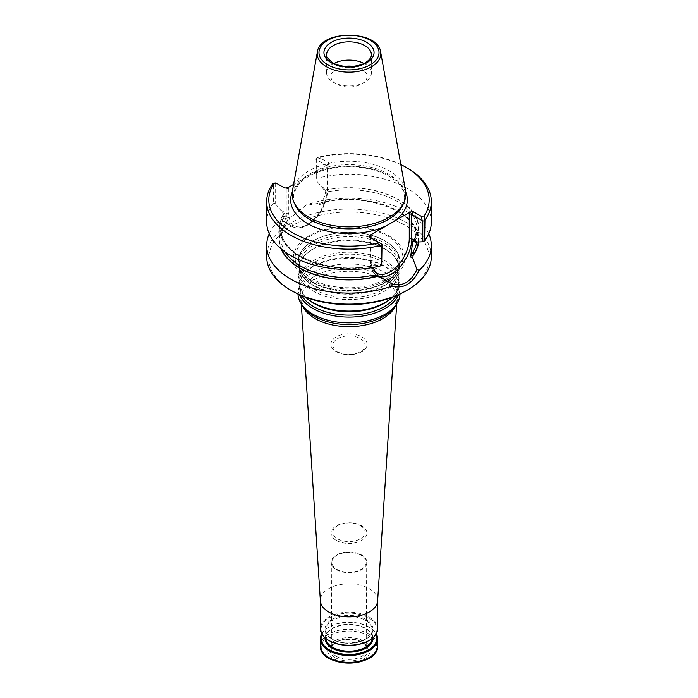 <?xml version="1.0" encoding="UTF-8"?>
<svg xmlns="http://www.w3.org/2000/svg" width="698" height="698" viewBox="0 0 698 698"><rect width="100%" height="100%" fill="white"/><g stroke="black" fill="none" stroke-linecap="round" stroke-linejoin="round"><path stroke-width="0.52" stroke-dasharray="3.49 2.62" d="M369.905 237.233A51.015 29.456 0 0 0 297.985 264.097A51.015 29.456 0 0 0 304.677 278.685A51.015 29.456 0 0 0 312.931 284.924A51.015 29.456 0 0 0 393.323 278.685A51.015 29.456 0 0 0 400.015 264.097A51.015 29.456 0 0 0 370.498 237.39M312.931 282.664A51.015 29.456 180 0 1 297.985 261.837A51.015 29.456 180 0 1 306.152 245.862A51.015 29.456 180 0 1 385.069 241.011A51.015 29.456 180 0 1 391.848 245.862A51.015 29.456 180 0 1 400.015 261.837A51.015 29.456 180 0 1 368.527 289.051A51.015 29.456 180 0 1 312.931 282.664M377.618 600.952A28.635 16.534 0 0 0 377.635 600.332A28.635 16.534 0 0 0 349 583.798A28.635 16.534 0 0 0 320.365 600.332A28.635 16.534 0 0 0 320.382 600.952M400.006 294.067A51.015 29.456 0 0 0 400.015 293.413A51.015 29.456 0 0 0 349 263.966A51.015 29.456 0 0 0 297.985 293.413A51.015 29.456 0 0 0 297.994 294.067M312.931 290.944A51.015 29.456 0 0 0 368.527 297.331A51.015 29.456 0 0 0 400.015 270.117A51.015 29.456 0 0 0 393.323 255.538A51.015 29.456 0 0 0 349 240.662A51.015 29.456 0 0 0 304.677 255.538A51.015 29.456 0 0 0 297.985 270.117A51.015 29.456 0 0 0 312.931 290.944M392.128 297.374A51.015 29.456 0 0 0 393.323 296.222A51.015 29.456 0 0 0 400.015 281.634A51.015 29.456 0 0 0 349 252.187A51.015 29.456 0 0 0 297.985 281.634A51.015 29.456 0 0 0 304.677 296.222A51.015 29.456 0 0 0 305.872 297.374M398.506 294.765A51.015 29.456 0 0 0 400.015 287.655A51.015 29.456 0 0 0 393.323 273.075A51.015 29.456 0 0 0 349 258.208A51.015 29.456 0 0 0 304.677 273.075A51.015 29.456 0 0 0 297.985 287.655A51.015 29.456 0 0 0 299.494 294.765M335.59 657.769A18.968 10.95 0 0 0 367.323 652.866A18.968 10.95 0 0 0 344.088 639.447A18.968 10.95 0 0 0 335.59 657.769M333.81 658.799A21.481 12.398 0 0 0 369.748 653.241A21.481 12.398 0 0 0 343.442 638.051A21.481 12.398 0 0 0 333.81 658.799M321.769 633.801A28.635 16.534 180 0 1 328.749 627.232A28.635 16.534 180 0 1 369.251 627.232L369.251 627.232A28.635 16.534 180 0 1 376.231 633.801M322.005 634.212A27.92 16.124 180 0 1 329.255 626.935A27.92 16.124 180 0 1 368.745 626.935L368.745 626.935A27.92 16.124 180 0 1 375.995 634.212M368.998 640.528A27.92 16.124 0 0 0 368.657 617.826A27.92 16.124 0 0 0 329.343 617.826A27.92 16.124 0 0 0 329.002 640.528M377.635 628.689A28.635 16.534 0 0 0 349 612.155A28.635 16.534 0 0 0 320.365 628.689M368.745 626.935L369.251 627.232L368.745 626.935M336.471 656.399A17.712 10.226 0 0 0 355.806 658.615A17.712 10.226 0 0 0 366.712 649.131A17.712 10.226 0 0 0 365.682 645.72A17.712 10.226 0 0 0 349 638.94A17.712 10.226 0 0 0 332.318 645.72A17.712 10.226 0 0 0 331.288 649.131A17.712 10.226 0 0 0 336.471 656.399M336.846 569.35A17.18 9.92 0 0 0 355.605 571.496A17.18 9.92 0 0 0 366.18 562.3A17.18 9.92 0 0 0 349 552.415A17.18 9.92 0 0 0 331.82 562.3A17.18 9.92 0 0 0 336.846 569.35M336.34 569.647A17.904 10.33 0 0 0 355.849 571.88A17.904 10.33 0 0 0 366.904 562.335A17.904 10.33 0 0 0 349 552.005A17.904 10.33 0 0 0 331.096 562.335A17.904 10.33 0 0 0 336.34 569.647M336.34 540.409A17.904 10.33 0 0 0 355.849 542.651A17.904 10.33 0 0 0 366.904 533.106A17.904 10.33 0 0 0 361.66 525.795A17.904 10.33 0 0 0 342.151 523.561A17.904 10.33 0 0 0 331.096 533.106A17.904 10.33 0 0 0 336.34 540.409M360.395 525.681A16.106 9.301 180 0 1 365.106 532.26A16.106 9.301 180 0 1 355.169 540.854A16.106 9.301 180 0 1 337.605 538.839A16.106 9.301 180 0 1 332.894 532.26A16.106 9.301 180 0 1 342.831 523.666A16.106 9.301 180 0 1 360.395 525.681M388.385 235.601A55.692 32.152 180 0 1 363.414 289.4A55.692 32.152 180 0 1 295.202 250.015A55.692 32.152 180 0 1 388.385 235.601M361.791 336.89A18.087 10.444 180 0 1 367.087 344.28A18.087 10.444 180 0 1 355.919 353.93A18.087 10.444 180 0 1 336.209 351.661A18.087 10.444 180 0 1 330.913 344.28A18.087 10.444 180 0 1 342.081 334.63A18.087 10.444 180 0 1 361.791 336.89M344.986 66.336A18.087 10.444 0 0 0 330.913 76.518A18.087 10.444 0 0 0 336.209 83.9A18.087 10.444 0 0 0 361.791 83.9A18.087 10.444 0 0 0 367.087 76.518A18.087 10.444 0 0 0 353.014 66.336M334.045 63.413A22.371 12.922 0 0 0 326.629 73.02A22.371 12.922 0 0 0 333.182 82.155L336.209 83.9L333.182 82.155A22.371 12.922 0 0 0 364.818 82.155A22.371 12.922 0 0 0 371.371 73.02A22.371 12.922 0 0 0 363.955 63.413M405.529 190.676A56.835 32.815 0 0 0 349 161.247A56.835 32.815 0 0 0 292.471 190.676M374.39 271.391A27.03 15.609 120 0 1 371.022 260.825L371.022 237.878L369.504 236.997L381.378 243.855M327.973 164.519L327.475 166.037L328.775 163.794L293.596 184.368M327.475 166.037L315.976 159.38L317.18 157.792A82.338 47.534 0 0 1 407.222 168.017M328.775 163.794L328.496 162.756L326.978 165.391L326.978 189.795A1.789 1.03 180 0 1 327.502 190.528A1.789 1.03 180 0 1 326.978 191.261L326.978 166.246M400.844 164.562A80.191 46.295 0 0 0 321.097 156.474L320.461 158.123L328.496 162.756M287.759 187.736L288.754 188.312L286.224 188.914L284.705 188.041M321.097 156.474L317.18 157.792M320.461 158.123L316.622 159.406M275.867 182.937L286.224 188.914L286.224 213.326A1.789 1.03 0 0 0 288.754 213.326A27.03 15.609 -60 0 0 307.862 224.363A27.03 15.609 -60 0 0 326.978 191.261M275.221 182.911L275.221 203.65L273.424 203.135L273.424 183.112M273.424 203.135A82.338 47.534 0 0 0 266.662 222.008M372.523 265.851L374.39 265.598L372.243 264.359L368.509 266.732L371.1 265.668L372.523 265.851A69.756 40.275 180 0 1 299.678 256.419A69.756 40.275 180 0 1 283.336 214.356L283.842 217.846L285.072 214.033L282.926 212.794L280.596 210.081L286.224 213.326A28.819 16.639 -60 0 0 292.192 226.518C296.65 228.874 301.719 228.447 307.399 225.236C312.948 221.955 317.686 216.999 321.612 210.351C325.451 203.615 327.414 197.011 327.502 190.528L327.502 165.941M325.757 190.545L323.61 189.306L329.491 191.488L325.757 190.545C325.285 195.37 323.366 200.09 319.998 204.697L328.13 201.085L323.279 202.69L317.773 203.406L319.998 204.697M412.928 240.871L414.158 240.374L417.02 229.11A68.02 39.271 180 0 1 414.158 240.374L415.074 242.11M431.338 222.008A82.338 47.534 0 0 0 316.316 178.374L316.316 158.35M316.316 178.374L315.976 159.38M325.477 190.031A69.756 40.275 180 0 1 398.322 199.462A69.756 40.275 180 0 1 414.664 241.525M287.471 223.473L285.246 222.191L284.993 225.437L284.261 226.414L287.471 223.473C285.971 221.676 285.177 218.526 285.072 214.033M374.39 265.598L382.024 265.31M323.61 189.306L315.976 180.119M275.221 203.65L280.596 210.081M283.336 214.356L282.926 212.794M284.985 223.639A69.756 40.275 0 0 0 281.128 248.924M418.634 241.962A69.756 40.275 0 0 0 321.289 202.673M285.246 222.191L281.05 219.818L291.939 216.598L281.05 219.818M317.773 203.406L305.96 205.439L291.939 216.598M305.96 205.439L290.796 217.261M278.738 220.777A82.338 47.534 0 0 0 269.227 233.786M428.773 233.786A82.338 47.534 0 0 0 306.073 205.003M431.338 256.585A82.338 47.534 0 0 0 349 209.051A82.338 47.534 0 0 0 266.662 256.585M405.704 291.075A80.191 46.295 0 0 0 405.704 225.602A80.191 46.295 0 0 0 292.296 225.602A80.191 46.295 0 0 0 292.296 291.075M337.605 351.827A16.106 9.301 0 0 0 355.169 353.842A16.106 9.301 0 0 0 365.106 345.248A16.106 9.301 0 0 0 349 335.947A16.106 9.301 0 0 0 332.894 345.248A16.106 9.301 0 0 0 337.605 351.827M302.243 305.192A47.979 27.702 180 0 1 301.047 300.009A47.979 27.702 180 0 1 329.822 273.59A47.979 27.702 180 0 1 382.932 279.392A47.979 27.702 180 0 1 396.953 300.009A47.979 27.702 180 0 1 395.757 305.192M393.681 307.879A48.947 28.26 0 0 0 349 268.076A48.947 28.26 0 0 0 304.319 307.879M313.734 285.796A49.872 28.793 0 0 0 392.328 279.689A49.872 28.793 0 0 0 349 236.639A49.872 28.793 0 0 0 305.672 279.689A49.872 28.793 0 0 0 313.734 285.796M313.734 289.147A49.872 28.793 0 0 0 379.25 291.677A49.872 28.793 0 0 0 392.328 254.526A49.872 28.793 0 0 0 349 239.99A49.872 28.793 0 0 0 305.672 254.526A49.872 28.793 0 0 0 313.734 289.147M392.224 297.339A49.872 28.793 0 0 0 392.328 297.226A49.872 28.793 0 0 0 349 254.177A49.872 28.793 0 0 0 305.672 297.226A49.872 28.793 0 0 0 305.776 297.339M396.08 295.821A49.872 28.793 0 0 0 392.328 272.072A49.872 28.793 0 0 0 349 257.527A49.872 28.793 0 0 0 305.672 272.072A49.872 28.793 0 0 0 301.92 295.821M329.377 658.397A27.746 16.019 180 0 1 329.377 635.747A27.746 16.019 180 0 1 368.623 635.747A27.746 16.019 180 0 1 374.713 653.084M320.365 645.807A28.635 16.534 180 0 1 338.041 630.53A28.635 16.534 180 0 1 369.251 634.116A28.635 16.534 180 0 1 377.635 645.807M325.032 637.745A23.985 13.847 180 0 1 340.292 625.434A23.985 13.847 180 0 1 365.961 628.54A23.985 13.847 180 0 1 372.968 637.745M325.757 638.347A23.27 13.437 180 0 1 325.73 637.754A23.27 13.437 180 0 1 340.092 625.338A23.27 13.437 180 0 1 365.455 628.252A23.27 13.437 180 0 1 372.27 637.754A23.27 13.437 180 0 1 372.243 638.347M332.545 639.359A23.27 13.437 0 0 0 357.908 642.273A23.27 13.437 0 0 0 372.27 629.858A23.27 13.437 0 0 0 349 616.421A23.27 13.437 0 0 0 325.73 629.858A23.27 13.437 0 0 0 332.545 639.359M332.039 639.063A23.985 13.847 0 0 0 372.165 632.859A23.985 13.847 0 0 0 342.788 615.898A23.985 13.847 0 0 0 332.039 639.063M310.924 279.846A53.842 31.087 0 0 0 387.076 279.846A53.842 31.087 0 0 0 387.076 235.88A53.842 31.087 0 0 0 310.924 235.88A53.842 31.087 0 0 0 310.924 279.846M313.14 282.219A50.71 29.281 0 0 0 380.864 284.295A50.71 29.281 0 0 0 391.595 245.635A50.71 29.281 0 0 0 306.405 245.635A50.71 29.281 0 0 0 313.14 282.219M326.629 73.02L326.629 54.749A22.371 12.922 0 0 0 333.182 63.884A22.371 12.922 0 0 0 357.559 66.685A22.371 12.922 0 0 0 371.371 54.749L371.371 73.02M380.619 51.914A31.785 18.349 0 0 0 349 35.458A31.785 18.349 0 0 0 317.381 51.914M402.763 205.011A55.639 32.125 0 0 0 349 164.615A55.639 32.125 0 0 0 295.237 205.011C292.41 200.666 292.959 194.707 296.877 187.134C305.454 172.868 336.052 163.367 362.812 167.712C374.73 169.518 384.554 173.087 392.302 178.418C397.424 182.038 400.931 185.982 402.842 190.24C405.041 195.161 405.014 200.082 402.763 205.011M405.73 192.037A58.335 33.679 0 0 0 310.889 174.378M304.834 177.877A58.335 33.679 0 0 0 292.27 192.037M371.022 260.825A1.789 1.03 0 0 0 370.498 261.558A1.789 1.03 0 0 0 371.022 262.282L371.022 237.878M288.754 188.312L288.754 213.326M372.287 265.72A69.451 40.1 180 0 1 299.887 256.297A69.451 40.1 180 0 1 283.571 214.495M368.509 266.732A68.02 39.271 180 0 1 280.98 229.11A68.02 39.271 180 0 1 283.842 217.846M325.713 190.161A69.451 40.1 180 0 1 398.113 199.584A69.451 40.1 180 0 1 414.429 241.386M329.491 191.488A68.02 39.271 180 0 1 417.02 229.11L417.02 238.463A68.02 39.271 0 0 0 328.13 201.085M284.261 226.414A68.02 39.271 0 0 0 280.98 238.463A68.02 39.271 0 0 0 285.177 252.039M285.212 223.77A69.451 40.1 0 0 0 281.608 249.317M376.65 265.537L371.022 262.282A28.819 16.639 120 0 0 376.99 275.474A28.819 16.639 120 0 0 379.127 276.391M416.741 242.031A68.02 39.271 0 0 0 417.02 238.463C419.289 212.733 365.9 191.427 323.279 202.69M418.338 241.97A69.451 40.1 0 0 0 321.525 202.804M321.35 186.549L326.978 189.795A28.819 16.639 -60 0 1 314.397 218.797A28.819 16.639 -60 0 1 292.192 226.518L282.655 221.013M400.015 264.097L400.015 261.837M297.985 264.097L297.985 261.837M396.7 303.857L396.953 300.009L393.593 307.993M301.3 303.857L301.047 300.009L304.407 307.993M393.323 255.538L392.328 254.526C400.224 262.919 400.224 271.304 392.328 279.689L393.323 278.685M304.677 255.538L305.672 254.526C297.776 262.919 297.776 271.304 305.672 279.689L304.677 278.685M400.015 281.634L400.015 270.117M297.985 281.634L297.985 270.117M393.323 273.075L392.328 272.072C400.224 280.456 400.224 288.841 392.328 297.226L393.323 296.222M304.677 273.075L305.672 272.072C297.776 280.456 297.776 288.841 305.672 297.226L304.677 296.222M400.015 293.413L400.015 287.655M297.985 293.413L297.985 287.655M372.27 637.754L372.27 629.858C373.753 640.651 345.842 647.814 332.396 639.028C327.973 636.349 325.757 633.287 325.73 629.858L325.73 637.754C325.87 633.165 329.482 629.474 336.576 626.664C347.046 623.445 356.73 624.082 365.604 628.575C370.027 631.262 372.243 634.316 372.27 637.754M329.255 626.935L328.749 627.232M331.82 562.3L331.288 649.131M366.18 562.3L366.712 649.131M366.904 562.335L366.904 533.106M331.096 562.335L331.096 533.106M365.682 645.72C362.026 637.291 335.974 637.291 332.318 645.72M391.848 245.862L391.595 245.635C400.53 254.107 401.524 262.718 394.579 271.478C378.813 290.359 334.691 292.645 312.966 279.244C301.126 272.316 298.447 263.757 298.884 260.197C298.814 255.163 301.327 250.312 306.405 245.635L306.152 245.862M330.913 76.518L330.913 344.28M367.087 76.518L367.087 344.28M361.791 83.9L364.818 82.155M385.828 280.579L376.99 275.474C373.29 273.956 371.127 269.315 370.498 261.558L370.498 236.971M371.1 265.668C328.863 275.134 278.895 253.967 280.98 229.11L280.98 238.463C280.98 234.022 282.324 229.686 284.993 225.437M365.106 532.26L365.106 345.248M332.894 532.26L332.894 345.248"/><path stroke-width="1.05" d="M370.498 237.39A51.015 29.456 0 0 0 369.905 237.233M301.3 303.857L320.382 600.952A28.635 16.534 0 0 0 328.749 612.024A28.635 16.534 0 0 0 359.47 615.723A28.635 16.534 0 0 0 377.618 600.952L396.7 303.857M297.994 294.067A51.015 29.456 0 0 0 302.426 305.436A51.015 29.456 0 0 0 312.931 314.24A51.015 29.456 0 0 0 395.574 305.436A51.015 29.456 0 0 0 400.006 294.067M305.872 297.374A51.015 29.456 0 0 0 312.931 302.461A51.015 29.456 0 0 0 392.128 297.374M299.494 294.765A51.015 29.456 0 0 0 312.931 308.481A51.015 29.456 0 0 0 362.655 316.037A51.015 29.456 0 0 0 398.506 294.765M376.231 633.801A28.635 16.534 180 0 1 377.635 638.923A28.635 16.534 180 0 1 349 655.457A28.635 16.534 180 0 1 320.365 638.923A28.635 16.534 180 0 1 321.769 633.801M375.995 634.212A27.92 16.124 180 0 1 349 654.454A27.92 16.124 180 0 1 322.005 634.212M329.002 640.528A27.92 16.124 0 0 0 329.255 640.677A27.92 16.124 0 0 0 368.745 640.677A27.92 16.124 0 0 0 368.998 640.528M320.365 600.646L320.365 628.689A28.635 16.534 0 0 0 328.749 640.38L329.255 640.677L328.749 640.38A28.635 16.534 0 0 0 369.251 640.38A28.635 16.534 0 0 0 377.635 628.689L377.635 600.646M353.014 66.336A18.087 10.444 0 0 0 344.986 66.336M363.955 63.413A22.371 12.922 0 0 0 334.045 63.413M317.381 51.914L292.471 190.676A56.835 32.815 0 0 0 294.076 202.507A56.835 32.815 0 0 0 308.813 217.261A56.835 32.815 0 0 0 363.754 225.751A56.835 32.815 0 0 0 403.924 202.507A56.835 32.815 0 0 0 405.529 190.676L380.619 51.914C378.203 29.726 319.789 29.726 317.381 51.914A31.785 18.349 0 0 0 326.524 66.781A31.785 18.349 0 0 0 362.663 70.376A31.785 18.349 0 0 0 380.619 51.914M371.022 235.811L370.498 236.971L371.013 237.878L371.022 235.811L370.027 235.235L369.504 236.997L381.378 243.855L382.024 244.579L381.684 245.617L380.82 245.478A82.338 47.534 0 0 1 266.662 201.635A82.338 47.534 0 0 1 273.058 183.26L273.825 183.766A80.191 46.295 0 0 0 292.296 232.617A80.191 46.295 0 0 0 376.903 243.279L377.539 241.639M410.241 212.018L409.246 213.745L411.776 214.347L413.295 211.721L410.241 212.018L393.166 221.877A58.335 33.679 0 0 0 405.73 192.037M370.027 235.235L393.166 221.877M413.295 211.721L421.33 216.354L424.175 215.987A80.191 46.295 0 0 0 405.704 167.145A80.191 46.295 0 0 0 400.844 164.562M273.058 183.26L275.867 182.937L284.705 188.041L287.759 187.736L293.596 184.368M276.67 183.408L273.825 183.766M376.903 243.279L380.82 245.478M424.576 220.847L422.779 221.048L422.779 241.778L424.576 240.871L424.942 220.001L424.175 215.987M424.942 220.001A82.338 47.534 0 0 0 431.338 201.635A82.338 47.534 0 0 0 407.222 168.017L405.704 167.145M422.779 221.048L411.776 214.347L411.776 238.76A1.789 1.03 180 0 0 409.246 238.76L409.246 213.745M422.133 220.324L421.33 216.354M266.662 201.635L266.662 222.008A82.338 47.534 0 0 0 381.684 265.641L381.684 245.609M381.684 265.641L382.024 244.579M424.576 240.871A82.338 47.534 0 0 0 431.338 222.008L431.338 201.635M369.87 275.841L380.227 277.027L378.002 275.736L369.87 275.841A68.02 39.271 0 0 1 285.177 252.039M422.779 241.778L415.074 242.11L412.928 240.871L410.529 256.96L413.74 250.512A68.02 39.271 0 0 0 416.741 242.031M410.529 256.96L412.754 258.243L413.74 250.512M372.784 267.517L378.002 275.736M281.128 248.924A69.756 40.275 0 0 0 376.711 276.591M412.754 258.243L416.95 269.515C411.017 281.983 402.72 286.773 392.04 283.894L380.227 277.027M413.015 255.625A69.756 40.275 0 0 0 418.634 241.962M269.227 233.786A82.338 47.534 0 0 0 266.662 245.565A82.338 47.534 0 0 0 290.778 279.183A82.338 47.534 0 0 0 391.927 286.136C403.165 289.155 412.282 283.894 419.262 270.353L416.95 269.515M392.04 283.903L391.927 286.136M419.262 270.353A82.338 47.534 0 0 0 431.338 245.565A82.338 47.534 0 0 0 428.773 233.786M266.662 245.565L266.662 256.585A82.338 47.534 0 0 0 290.778 290.202A82.338 47.534 0 0 0 407.222 290.202A82.338 47.534 0 0 0 431.338 256.585L431.338 245.565M292.296 291.075L290.778 290.202L292.296 291.075A80.191 46.295 0 0 0 405.704 291.075L407.222 290.202M395.757 305.192A47.979 27.702 180 0 1 362.245 325.608A47.979 27.702 180 0 1 315.068 318.567A47.979 27.702 180 0 1 302.243 305.192M302.426 305.436L304.319 307.879A48.947 28.26 0 0 0 304.407 307.993A48.947 28.26 0 0 0 314.388 316.325A48.947 28.26 0 0 0 393.593 307.993A48.947 28.26 0 0 0 393.681 307.879L395.574 305.436M305.776 297.339A49.872 28.793 0 0 0 313.734 303.333A49.872 28.793 0 0 0 392.224 297.339M301.92 295.821A49.872 28.793 0 0 0 313.734 306.684A49.872 28.793 0 0 0 396.08 295.821M374.713 653.084A27.746 16.019 180 0 1 329.377 658.397M377.635 638.923L377.635 645.807A28.635 16.534 180 0 1 349 662.341A28.635 16.534 180 0 1 320.365 645.807L320.365 638.923M372.968 637.745A23.985 13.847 180 0 1 349 652.185A23.985 13.847 180 0 1 325.032 637.745M372.243 638.347A23.27 13.437 180 0 1 357.428 650.274A23.27 13.437 180 0 1 332.545 647.247A23.27 13.437 180 0 1 325.757 638.347M371.371 54.749A22.371 12.922 0 0 0 349 41.836A22.371 12.922 0 0 0 326.629 54.749C325.469 55.753 327.475 58.388 332.623 62.654C341.47 68.23 359.522 67.584 367.052 61.572C370.027 59.251 371.467 56.974 371.371 54.749M331.28 62.785A25.058 14.466 0 0 0 373.203 56.302A25.058 14.466 0 0 0 342.517 38.582A25.058 14.466 0 0 0 331.28 62.785M327.772 64.809A30.014 17.328 0 0 0 377.993 57.044A30.014 17.328 0 0 0 341.235 35.816A30.014 17.328 0 0 0 327.772 64.809M294.076 202.507L295.237 205.011A55.639 32.125 0 0 0 309.659 219.46A55.639 32.125 0 0 0 363.44 227.766A55.639 32.125 0 0 0 402.763 205.011L403.924 202.507M292.27 192.037A58.335 33.679 0 0 0 307.757 223.692A58.335 33.679 0 0 0 387.111 225.375M374.39 271.391A27.03 15.609 120 0 0 395.81 267.587A27.03 15.609 120 0 0 409.246 238.76M281.608 249.317A69.451 40.1 0 0 0 376.475 276.46M379.127 276.391A28.819 16.639 120 0 0 400.486 266.339A28.819 16.639 120 0 0 411.776 238.76L417.404 242.005M412.788 255.494A69.451 40.1 0 0 0 418.338 241.97M368.745 640.677L369.251 640.38M377.635 645.807C378.892 668.283 319.108 668.283 320.365 645.807M386.526 280.98L385.828 280.579"/></g></svg>
